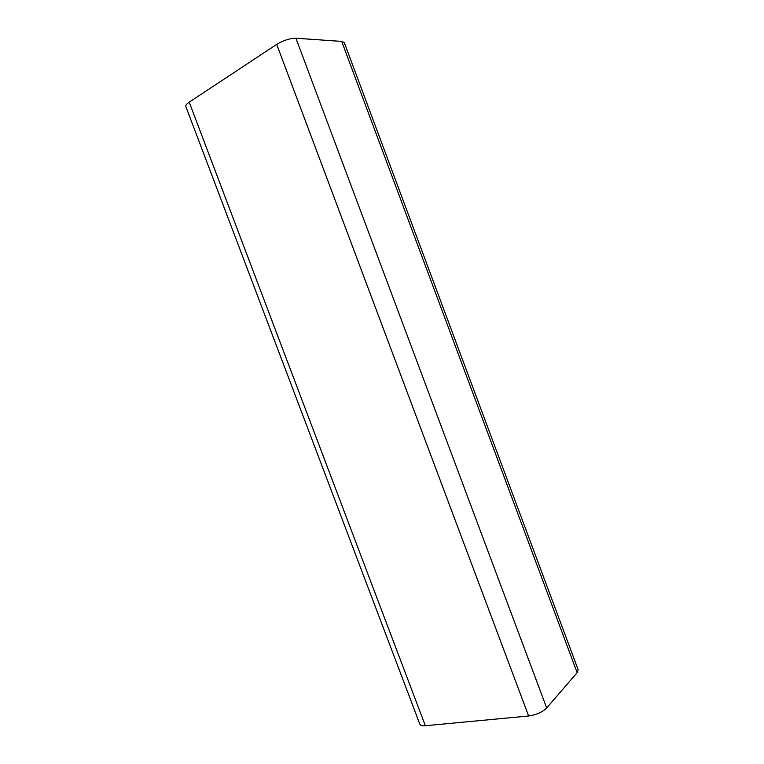 <?xml version="1.0" encoding="UTF-8"?>
<svg xmlns="http://www.w3.org/2000/svg" width="764" height="764" viewBox="0 0 764 764"><rect width="100%" height="100%" fill="white"/><g stroke="black" fill="none" stroke-linecap="round" stroke-linejoin="round"><path stroke-width="1.15" d="M276.711 44.388C283.492 40.32 289.9 38.267 295.926 38.229L341.709 41.409L344.306 42.622L578.147 669.741L577.135 672.673L546.68 707.97C542.344 712.191 536.328 714.865 528.64 715.992L425.338 725.733C422.244 725.981 420.41 725.475 419.856 724.224L185.824 106.473C185.48 105.346 186.607 103.914 189.205 102.156L276.711 44.388L528.64 715.992M295.926 38.229L546.68 707.97M341.709 41.409L577.135 672.673M189.205 102.156L425.338 725.733"/></g></svg>
